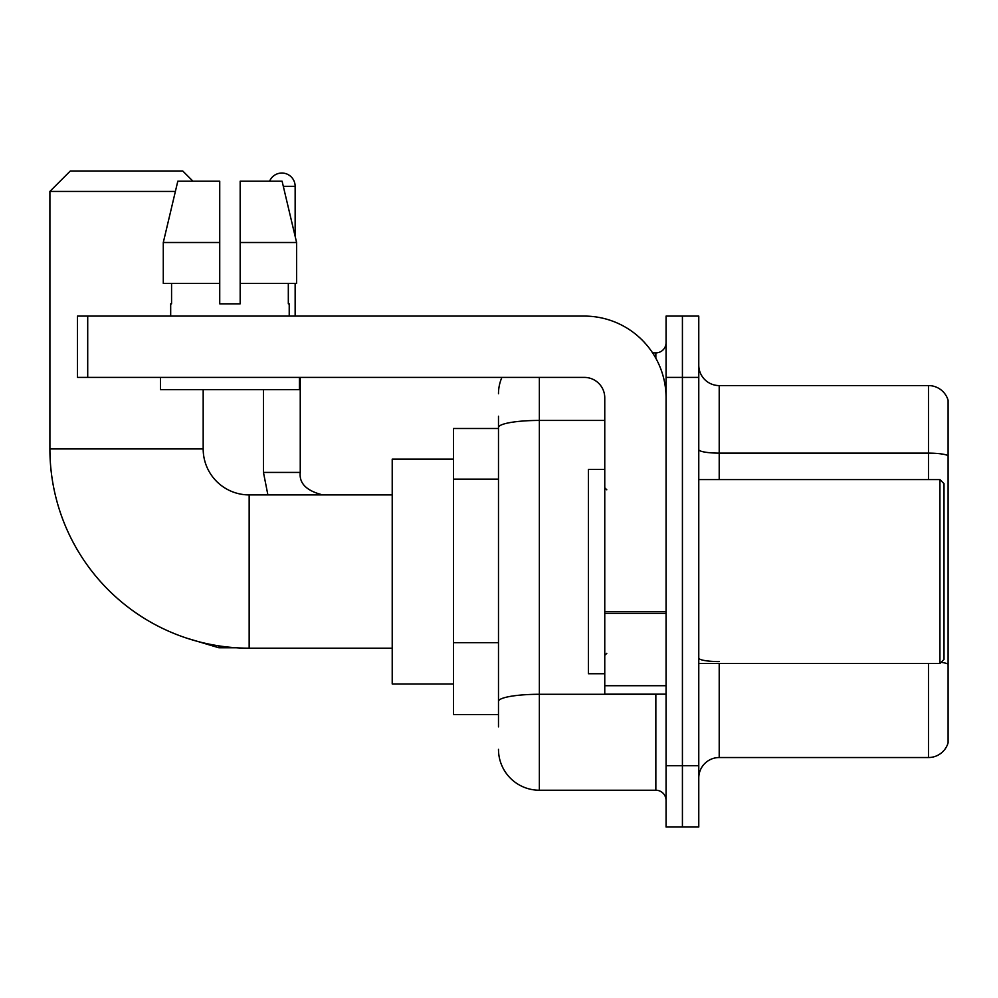 <?xml version="1.0" encoding="UTF-8"?>
<svg xmlns="http://www.w3.org/2000/svg" width="998" height="998" viewBox="0 0 998 998"><rect width="100%" height="100%" fill="white"/><g stroke="black" fill="none" stroke-linecap="round" stroke-linejoin="round"><path stroke-width="1.5" d="M498.489 726.868L498.489 427.531L498.489 428.491L453.529 428.491L453.529 714.605L498.489 714.605M666.065 765.703L666.065 827.018L682.42 827.018L682.42 765.703L682.42 827.018L698.775 827.018L698.775 765.703L682.42 765.703L682.42 377.406L682.42 765.703L666.065 765.703L666.065 377.406L682.42 377.406L682.42 316.092L682.42 377.406L698.775 377.406L698.775 765.703M698.775 377.406L698.775 316.092L666.065 316.092L666.065 377.406M539.357 377.406L539.357 790.229L655.848 790.229L655.848 694.171M652.592 352.88L655.848 352.88A10.217 10.217 0 0 0 666.065 342.663M498.489 708.48L498.489 701.382A40.868 7.098 180 0 1 539.357 694.284L655.848 694.284A10.217 1.771 0 0 0 659.404 694.171M604.763 420.432L539.357 420.432A40.868 7.098 180 0 0 498.489 427.531L498.489 416.228M666.065 800.446A10.217 10.217 0 0 0 655.848 790.229M498.489 393.748A40.868 40.868 0 0 1 501.907 377.406M539.357 790.229A40.868 40.868 0 0 1 498.489 749.348M698.775 777.966A20.434 20.434 0 0 1 719.209 757.532L928.477 757.532L928.477 663.52M948.1 400.285A20.434 20.434 0 0 0 928.477 385.577A20.434 20.434 0 0 1 948.1 400.285L948.1 742.811A20.434 20.434 0 0 1 928.477 757.532M948.1 455.687A20.434 3.543 180 0 0 928.477 453.129L928.477 385.577L719.209 385.577A20.434 20.434 0 0 1 698.775 365.143A20.434 20.434 0 0 0 719.209 385.577L719.209 479.589M948.1 455.961L948.1 664.144A20.434 3.543 180 0 0 941.102 662.335M240.169 303.829L219.735 303.829L240.169 303.829L219.735 303.829L240.169 303.829L240.169 181.212L282.097 181.212L296.606 242.514L296.606 283.395L240.169 283.395M269.597 181.212A13.286 13.286 0 0 1 295.146 186.314L295.146 236.289L296.606 242.514L240.169 242.514M392.214 648.189L249.163 648.189A199.263 199.263 0 0 1 49.9 448.925L49.9 191.429L70.334 170.982L182.734 170.982L192.963 181.212M249.163 648.189L249.163 494.908A45.983 45.983 0 0 1 203.18 448.925L203.18 389.657M175.374 191.429L49.9 191.429M453.529 459.142L392.214 459.142L392.214 683.954L453.529 683.954M295.146 283.395L295.146 316.092M666.065 694.171L604.763 694.171L604.763 611.524L666.065 611.524M666.065 397.84A81.749 81.749 0 0 0 584.329 316.092L87.712 316.092L87.712 377.406L584.329 377.406A20.434 20.434 0 0 1 604.763 397.84L604.763 611.524M87.712 377.406L77.495 377.406L77.495 316.092L87.712 316.092M219.735 242.514L219.735 283.395L219.735 242.514L163.285 242.514L177.806 181.212L219.735 181.212L219.735 303.829M170.683 303.829L171.569 303.829L170.683 303.829L170.683 316.092M289.22 303.829L288.322 303.829L289.22 303.829L289.22 316.092M288.322 283.395L288.322 303.829M171.569 303.829L171.569 283.395M160.466 377.406L160.466 389.657L299.437 389.657L299.437 377.406M219.735 283.395L163.285 283.395L163.285 242.514L177.806 181.212M296.606 242.514L282.097 181.212M939.929 479.589L944.008 483.668L944.008 659.429L939.929 663.52L939.929 479.589L698.775 479.589M604.763 469.372L588.408 469.372L588.408 673.737L604.763 673.737M498.489 479.152L453.529 479.152M498.489 642.65L453.529 642.65M655.848 358.257L655.848 352.88M719.209 663.52L719.209 757.532M928.477 479.589L928.477 453.129L719.209 453.129A20.434 3.543 0 0 1 698.775 449.574M719.209 661.587A20.434 3.543 -0 0 1 698.775 658.031M49.9 448.925L203.18 448.925M236.401 647.777L218.911 647.777L186.339 638.034L218.911 647.777L186.339 638.034L218.911 647.777L186.339 638.034L218.911 647.777L218.911 645.881M263.46 389.657L263.46 472.428L267.888 494.908L263.46 472.428L267.888 494.908L263.46 472.428L267.888 494.908L263.46 472.428L300.211 472.428M283.307 186.314L295.146 186.314M666.065 613.308L604.763 613.308M604.763 685.726L666.065 685.726M392.214 494.908L249.163 494.908M300.248 472.428C299.013 483.331 306.511 490.829 322.728 494.908C306.511 490.829 299.013 483.331 300.248 472.428C299.013 483.331 306.511 490.829 322.728 494.908C306.511 490.829 299.013 483.331 300.248 472.428C299.013 483.331 306.511 490.829 322.728 494.908C306.511 490.829 299.013 483.331 300.248 472.428L300.248 377.406M698.775 663.52L939.929 663.52M606.809 489.806L604.763 487.76M606.809 653.303L604.763 655.337"/></g></svg>
